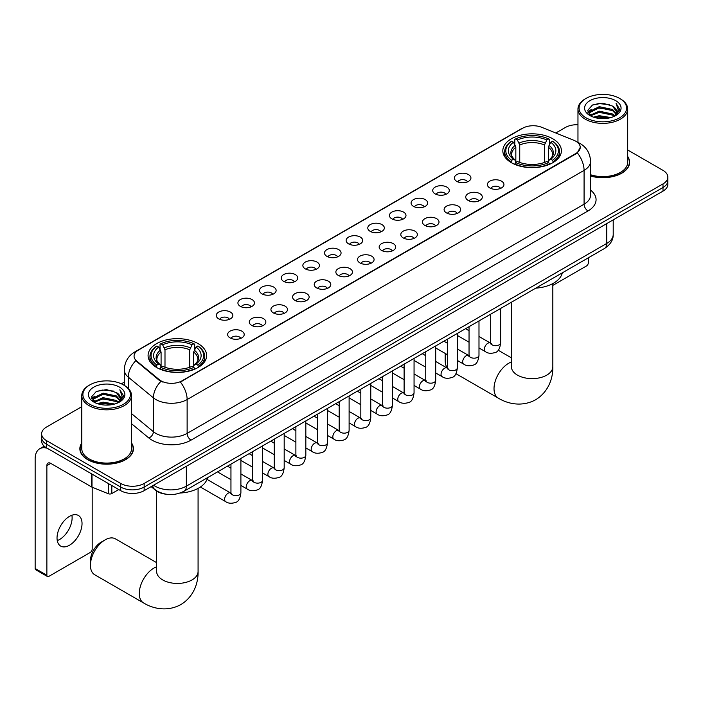 <?xml version="1.0" encoding="UTF-8"?>
<svg xmlns="http://www.w3.org/2000/svg" width="703" height="703" viewBox="0 0 703 703"><rect width="100%" height="100%" fill="white"/><g stroke="black" fill="none" stroke-linecap="round" stroke-linejoin="round"><path stroke-width="1.05" d="M198.07 343.6A29.28 16.907 0 0 0 166.154 339.936A29.28 16.907 0 0 0 148.078 355.56A29.28 16.907 0 0 0 156.655 367.511A29.28 16.907 0 0 0 188.571 371.175A29.28 16.907 0 0 0 206.647 355.56A29.28 16.907 0 0 0 198.07 343.6M552.822 138.79A29.28 16.907 0 0 0 520.905 135.125A29.28 16.907 0 0 0 502.83 150.741A29.28 16.907 0 0 0 511.406 162.701A29.28 16.907 0 0 0 543.322 166.365A29.28 16.907 0 0 0 561.398 150.741A29.28 16.907 0 0 0 552.822 138.79M456.783 181.374A8.287 4.789 180 0 1 455.14 180.021A8.287 4.789 180 0 1 457.89 174.072A8.287 4.789 180 0 1 468.506 174.608A8.287 4.789 180 0 1 470.149 180.021A8.287 4.789 180 0 1 456.783 181.374M467.495 181.875A4.974 2.874 0 0 0 466.159 180.478A4.974 2.874 0 0 0 461.265 179.748A4.974 2.874 0 0 0 457.794 181.875M435.139 193.87A8.287 4.789 180 0 1 433.496 192.517A8.287 4.789 180 0 1 436.247 186.567A8.287 4.789 180 0 1 446.862 187.103A8.287 4.789 180 0 1 448.505 192.517A8.287 4.789 180 0 1 435.139 193.87M445.851 194.371A4.974 2.874 0 0 0 444.516 192.974A4.974 2.874 0 0 0 439.621 192.244A4.974 2.874 0 0 0 436.15 194.371M413.496 206.366A8.287 4.789 180 0 1 411.853 205.012A8.287 4.789 180 0 1 414.594 199.072A8.287 4.789 180 0 1 425.218 199.599A8.287 4.789 180 0 1 426.862 205.012A8.287 4.789 180 0 1 413.496 206.366M424.208 206.867A4.974 2.874 0 0 0 422.872 205.469A4.974 2.874 0 0 0 417.977 204.74A4.974 2.874 0 0 0 414.506 206.867M391.852 218.861A8.287 4.789 180 0 1 390.209 217.508A8.287 4.789 180 0 1 392.951 211.568A8.287 4.789 180 0 1 403.575 212.095A8.287 4.789 180 0 1 405.218 217.508A8.287 4.789 180 0 1 391.852 218.861M402.564 219.362A4.974 2.874 0 0 0 401.228 217.965A4.974 2.874 0 0 0 396.334 217.236A4.974 2.874 0 0 0 392.863 219.362M370.209 231.357A8.287 4.789 180 0 1 368.565 230.004A8.287 4.789 180 0 1 371.307 224.064A8.287 4.789 180 0 1 381.931 224.591A8.287 4.789 180 0 1 383.574 230.004A8.287 4.789 180 0 1 370.209 231.357M380.921 231.858A4.974 2.874 0 0 0 379.585 230.461A4.974 2.874 0 0 0 374.69 229.732A4.974 2.874 0 0 0 371.219 231.858M348.565 243.853A8.287 4.789 180 0 1 346.922 242.5A8.287 4.789 180 0 1 349.663 236.559A8.287 4.789 180 0 1 360.288 237.087A8.287 4.789 180 0 1 361.931 242.5A8.287 4.789 180 0 1 348.565 243.853M359.277 244.354A4.974 2.874 0 0 0 357.941 242.957A4.974 2.874 0 0 0 353.047 242.227A4.974 2.874 0 0 0 349.576 244.354M326.921 256.358A8.287 4.789 180 0 1 325.278 254.996A8.287 4.789 180 0 1 328.02 249.055A8.287 4.789 180 0 1 338.644 249.583A8.287 4.789 180 0 1 340.287 254.996A8.287 4.789 180 0 1 326.921 256.358M337.633 256.85A4.974 2.874 0 0 0 336.298 255.453A4.974 2.874 0 0 0 331.394 254.723A4.974 2.874 0 0 0 327.932 256.85M305.278 268.854A8.287 4.789 180 0 1 303.634 267.5A8.287 4.789 180 0 1 306.376 261.551A8.287 4.789 180 0 1 317 262.087A8.287 4.789 180 0 1 318.644 267.5A8.287 4.789 180 0 1 305.278 268.854M315.99 269.346A4.974 2.874 0 0 0 314.654 267.948A4.974 2.874 0 0 0 309.751 267.219A4.974 2.874 0 0 0 306.288 269.346M283.634 281.349A8.287 4.789 180 0 1 281.991 279.996A8.287 4.789 180 0 1 284.733 274.047A8.287 4.789 180 0 1 295.348 274.583A8.287 4.789 180 0 1 297 279.996A8.287 4.789 180 0 1 283.634 281.349M294.346 281.841A4.974 2.874 0 0 0 293.01 280.444A4.974 2.874 0 0 0 288.107 279.715A4.974 2.874 0 0 0 284.645 281.841M261.991 293.845A8.287 4.789 180 0 1 260.338 292.492A8.287 4.789 180 0 1 263.089 286.543A8.287 4.789 180 0 1 273.704 287.079A8.287 4.789 180 0 1 275.356 292.492A8.287 4.789 180 0 1 261.991 293.845M272.702 294.337A4.974 2.874 0 0 0 271.367 292.94A4.974 2.874 0 0 0 266.463 292.211A4.974 2.874 0 0 0 262.992 294.337M240.338 306.341A8.287 4.789 180 0 1 238.695 304.988A8.287 4.789 180 0 1 241.445 299.039A8.287 4.789 180 0 1 252.061 299.575A8.287 4.789 180 0 1 253.704 304.988A8.287 4.789 180 0 1 240.338 306.341M251.05 306.833A4.974 2.874 0 0 0 249.723 305.436A4.974 2.874 0 0 0 244.82 304.707A4.974 2.874 0 0 0 241.349 306.833M218.695 318.837A8.287 4.789 180 0 1 217.051 317.484A8.287 4.789 180 0 1 219.802 311.534A8.287 4.789 180 0 1 230.417 312.07A8.287 4.789 180 0 1 232.06 317.484A8.287 4.789 180 0 1 218.695 318.837M229.406 319.329A4.974 2.874 0 0 0 228.071 317.932A4.974 2.874 0 0 0 223.176 317.202A4.974 2.874 0 0 0 219.705 319.329M489.798 187.938A8.287 4.789 180 0 1 488.154 186.585A8.287 4.789 180 0 1 490.905 180.636A8.287 4.789 180 0 1 501.52 181.172A8.287 4.789 180 0 1 503.163 186.585A8.287 4.789 180 0 1 489.798 187.938M500.51 188.439A4.974 2.874 0 0 0 499.174 187.033A4.974 2.874 0 0 0 494.279 186.313A4.974 2.874 0 0 0 490.808 188.439M468.154 200.434A8.287 4.789 180 0 1 466.511 199.081A8.287 4.789 180 0 1 469.252 193.132A8.287 4.789 180 0 1 479.877 193.668A8.287 4.789 180 0 1 481.52 199.081A8.287 4.789 180 0 1 468.154 200.434M478.866 200.935A4.974 2.874 0 0 0 477.53 199.538A4.974 2.874 0 0 0 472.636 198.808A4.974 2.874 0 0 0 469.165 200.935M446.51 212.93A8.287 4.789 180 0 1 444.867 211.577A8.287 4.789 180 0 1 447.609 205.627A8.287 4.789 180 0 1 458.233 206.164A8.287 4.789 180 0 1 459.876 211.577A8.287 4.789 180 0 1 446.51 212.93M457.222 213.431A4.974 2.874 0 0 0 455.887 212.034A4.974 2.874 0 0 0 450.992 211.304A4.974 2.874 0 0 0 447.521 213.431M424.867 225.426A8.287 4.789 180 0 1 423.224 224.072A8.287 4.789 180 0 1 425.965 218.132A8.287 4.789 180 0 1 436.589 218.659A8.287 4.789 180 0 1 438.233 224.072A8.287 4.789 180 0 1 424.867 225.426M435.579 225.927A4.974 2.874 0 0 0 434.243 224.529A4.974 2.874 0 0 0 429.348 223.8A4.974 2.874 0 0 0 425.877 225.927M403.223 237.922A8.287 4.789 180 0 1 401.58 236.568A8.287 4.789 180 0 1 404.322 230.628A8.287 4.789 180 0 1 414.946 231.155A8.287 4.789 180 0 1 416.589 236.568A8.287 4.789 180 0 1 403.223 237.922M413.935 238.422A4.974 2.874 0 0 0 412.599 237.025A4.974 2.874 0 0 0 407.696 236.296A4.974 2.874 0 0 0 404.234 238.422M381.58 250.417A8.287 4.789 180 0 1 379.936 249.064A8.287 4.789 180 0 1 382.678 243.124A8.287 4.789 180 0 1 393.302 243.651A8.287 4.789 180 0 1 394.945 249.064A8.287 4.789 180 0 1 381.58 250.417M392.292 250.918A4.974 2.874 0 0 0 390.956 249.521A4.974 2.874 0 0 0 386.052 248.792A4.974 2.874 0 0 0 382.59 250.918M359.936 262.913A8.287 4.789 180 0 1 358.293 261.56A8.287 4.789 180 0 1 361.034 255.62A8.287 4.789 180 0 1 371.659 256.147A8.287 4.789 180 0 1 373.302 261.56A8.287 4.789 180 0 1 359.936 262.913M370.648 263.414A4.974 2.874 0 0 0 369.312 262.017A4.974 2.874 0 0 0 364.409 261.288A4.974 2.874 0 0 0 360.947 263.414M338.292 275.418A8.287 4.789 180 0 1 336.649 274.065A8.287 4.789 180 0 1 339.391 268.115A8.287 4.789 180 0 1 350.006 268.643A8.287 4.789 180 0 1 351.658 274.065A8.287 4.789 180 0 1 338.292 275.418M349.004 275.91A4.974 2.874 0 0 0 347.669 274.513A4.974 2.874 0 0 0 342.765 273.783A4.974 2.874 0 0 0 339.303 275.91M316.649 287.914A8.287 4.789 180 0 1 314.997 286.56A8.287 4.789 180 0 1 317.747 280.611A8.287 4.789 180 0 1 328.363 281.147A8.287 4.789 180 0 1 330.015 286.56A8.287 4.789 180 0 1 316.649 287.914M327.352 288.406A4.974 2.874 0 0 0 326.025 287.009A4.974 2.874 0 0 0 321.122 286.279A4.974 2.874 0 0 0 317.651 288.406M294.996 300.409A8.287 4.789 180 0 1 293.353 299.056A8.287 4.789 180 0 1 296.104 293.107A8.287 4.789 180 0 1 306.719 293.643A8.287 4.789 180 0 1 308.362 299.056A8.287 4.789 180 0 1 294.996 300.409M305.708 300.902A4.974 2.874 0 0 0 304.381 299.504A4.974 2.874 0 0 0 299.478 298.775A4.974 2.874 0 0 0 296.007 300.902M273.353 312.905A8.287 4.789 180 0 1 271.709 311.552A8.287 4.789 180 0 1 274.46 305.603A8.287 4.789 180 0 1 285.075 306.139A8.287 4.789 180 0 1 286.719 311.552A8.287 4.789 180 0 1 273.353 312.905M284.065 313.397A4.974 2.874 0 0 0 282.729 312A4.974 2.874 0 0 0 277.834 311.271A4.974 2.874 0 0 0 274.363 313.397M251.709 325.401A8.287 4.789 180 0 1 250.066 324.048A8.287 4.789 180 0 1 252.816 318.099A8.287 4.789 180 0 1 263.432 318.635A8.287 4.789 180 0 1 265.075 324.048A8.287 4.789 180 0 1 251.709 325.401M262.421 325.893A4.974 2.874 0 0 0 261.085 324.496A4.974 2.874 0 0 0 256.191 323.767A4.974 2.874 0 0 0 252.72 325.893M230.066 337.897A8.287 4.789 180 0 1 228.422 336.544A8.287 4.789 180 0 1 231.164 330.595A8.287 4.789 180 0 1 241.788 331.131A8.287 4.789 180 0 1 243.431 336.544A8.287 4.789 180 0 1 230.066 337.897M240.778 338.389A4.974 2.874 0 0 0 239.442 336.992A4.974 2.874 0 0 0 234.547 336.262A4.974 2.874 0 0 0 231.076 338.389M573.876 140.301A14.921 8.612 180 0 1 575.871 141.268A14.921 8.612 180 0 1 580.239 147.358A14.921 8.612 180 0 1 575.871 153.447L182.051 380.824A14.921 8.612 180 0 1 159.282 379.673L136.76 361.096A14.921 8.612 180 0 1 134.062 356.157A14.921 8.612 180 0 1 138.429 350.068L522.601 128.262A14.921 8.612 180 0 1 541.705 127.296L573.876 140.301M166.075 494.209A16.573 9.57 180 0 1 155.583 490.29L151.145 486.634M81.785 442.943A26.793 15.475 0 0 0 79.852 448.716A26.793 15.475 0 0 0 87.699 459.657A26.793 15.475 0 0 0 116.9 463.013A26.793 15.475 0 0 0 133.447 448.716A26.793 15.475 0 0 0 131.514 442.943M580.239 147.358L577.312 152.841L575.871 153.895L180.372 382.019A19.341 11.169 60 0 1 187.13 399.541A22.101 12.759 180 0 1 155.873 399.541A22.101 12.759 180 0 1 153.395 397.836L128.298 377.142A22.101 12.759 180 0 1 124.299 369.822L124.299 385.376M81.785 406.677L46.477 427.064A16.573 9.57 0 0 0 41.626 433.83L41.626 441.045A16.573 9.57 0 0 0 46.477 447.811L120.714 490.668L120.714 487.065A16.573 9.57 0 0 0 144.15 487.065L662.999 187.508A16.573 9.57 0 0 0 667.85 180.741A16.573 9.57 0 0 1 662.999 187.508L144.15 487.065A16.573 9.57 0 0 1 120.714 487.065L46.477 444.208L120.714 487.065L120.714 483.453A16.573 9.57 0 0 0 144.15 483.453L662.999 183.905A16.573 9.57 0 0 0 667.85 177.138A16.573 9.57 0 0 0 662.999 170.372L627.691 149.985M41.626 437.442A16.573 9.57 0 0 0 46.477 444.208A16.573 9.57 0 0 1 41.626 437.442M162.63 382.019L159.282 380.323L135.749 360.736A19.341 12.935 129.5 0 0 128.298 377.142L128.298 388.425M590.546 175.996A26.793 15.475 0 0 0 629.624 162.252A26.793 15.475 0 0 0 627.691 156.479M577.963 124.721A16.573 9.57 0 0 0 565.317 127.515L555.809 132.999M124.299 382.133L121.382 383.82M41.626 433.83A16.573 9.57 0 0 0 46.477 440.596L120.714 483.453M120.714 490.668A16.573 9.57 0 0 0 144.15 490.668L662.999 191.119A16.573 9.57 0 0 0 667.85 184.353L667.85 177.138M552.83 285.4L586.416 266.006A2.759 1.599 120 0 0 588.376 262.623L588.376 257.79M586.03 117.814A23.761 13.717 0 0 0 619.624 117.814A23.761 13.717 0 0 0 619.624 98.411L620.406 98.868A24.86 14.359 0 0 1 627.691 109.018A24.86 14.359 0 0 1 612.339 122.278A24.86 14.359 0 0 1 585.248 119.167A24.86 14.359 0 0 1 577.963 109.018A24.86 14.359 0 0 1 585.248 98.868L586.03 98.411A23.761 13.717 0 0 0 586.03 117.814M590.546 174.731A24.86 14.359 0 0 0 627.691 162.252L627.691 109.018M590.546 175.82A26.521 15.308 0 0 0 629.352 162.252A26.521 15.308 0 0 0 627.691 156.918M593.517 117.164L599.255 115.696L610.881 117.559M595.16 117.665L599.255 116.821L609.176 117.981M589.966 115.31L599.255 111.179L612.594 114L614.738 115.775M590.52 115.793L599.255 112.313L612.594 115.125L614.15 116.311M589.176 114.554L589.483 111.557L599.255 106.671L612.594 109.492L616.25 113.631M589.061 114.009L589.483 112.691L599.255 107.796L612.594 110.617L615.986 114.167M614.009 116.426A13.814 7.979 0 0 0 616.645 111.742A13.814 7.979 0 0 0 612.594 106.1L616.636 112.014M615.723 100.67A18.234 10.527 0 0 0 589.975 100.643A18.234 10.527 0 0 0 589.852 115.512A18.234 10.527 0 0 0 589.931 115.556A18.234 10.527 0 0 0 615.802 115.512A18.234 10.527 0 0 0 615.723 100.67M612.594 106.1L602.673 103.139L592.471 105.019L587.743 110.362L590.88 116.057M615.134 115.881L619.545 110.292L619.633 109.29L616.048 103.297L618.306 110.011L614.15 116.364M620.406 98.868L619.624 98.411A23.761 13.717 0 0 0 586.03 98.411M616.048 103.297L619.624 109.51M592.234 105.134L598.481 103.596L609.668 104.598M587.928 112.392L589.966 110.793M594.448 108.886L598.481 108.104L609.273 108.991M594.448 113.403L598.481 112.621L609.273 113.499M595.274 117.691L598.481 117.129L609.167 117.981M587.805 111.953L591.153 109.571M589.589 114.984L591.153 114.088M446.115 353.969A20.721 11.96 120 0 0 445.184 360.454L445.184 355.946A15.194 8.77 -60 0 1 445.368 353.539M458.338 336.034A20.721 11.96 120 0 0 457.345 336.763M445.184 360.454A20.721 11.96 120 0 0 447.389 368.108M457.345 336.517L458.259 335.99L457.345 336.517M510.879 162.384L511.661 160.293A26.301 15.185 0 0 1 511.661 141.198L513.471 142.234A23.761 13.717 0 0 0 513.471 159.247L515.255 160.266L515.835 162.393M515.835 161.523L515.835 147.243L513.471 142.234M514.789 144.502L514.789 139.387L515.571 138.939A26.301 15.185 0 0 1 548.656 138.939L546.846 139.985A23.761 13.717 0 0 0 517.382 139.985L519.745 144.985L519.745 162.455M544.482 162.455L544.482 144.985L546.846 139.985M535.765 288.16A30.387 17.549 0 0 0 562.277 272.852M514.789 163.904A27.408 15.826 0 0 0 549.438 163.904L548.656 162.551A26.301 15.185 0 0 1 515.571 162.551L514.789 164.37M549.438 164.37L549.438 163.904M511.661 141.198L510.879 141.646A27.408 15.826 0 0 0 504.71 151.646A27.408 15.826 0 0 0 510.879 161.646M548.656 138.939L549.438 139.387L549.438 144.502M515.571 162.551L517.382 161.505A23.761 13.717 0 0 0 546.846 161.505L548.656 162.551M513.471 159.247L511.661 160.293M517.382 139.985L515.571 138.939M515.255 145.319A21.248 12.267 0 0 0 515.255 160.266L515.361 160.328C512.338 157.41 511.107 155.433 511.67 154.388A20.44 11.802 0 0 1 515.835 147.243M553.349 161.646A27.408 15.826 0 0 0 559.518 151.646A27.408 15.826 0 0 0 553.349 141.646L552.558 141.198A26.301 15.185 0 0 1 552.558 160.293L553.349 162.384M552.558 160.293L550.748 159.247A23.761 13.717 0 0 0 550.748 142.234L552.558 141.198M550.748 142.234L548.393 147.243L548.393 161.523L548.964 160.266L550.748 159.247M548.393 147.243A20.44 11.802 0 0 1 552.558 154.388C553.112 155.433 551.881 157.419 548.867 160.328L548.964 160.266A21.248 12.267 0 0 0 548.964 145.319M548.393 162.393L548.393 161.523M90.432 565.265L90.432 560.757A15.194 8.77 -60 0 1 101.179 542.145L105.081 539.895A20.721 11.96 120 0 0 90.432 565.265A20.721 11.96 120 0 0 94.72 574.755L143.561 602.946A20.721 11.96 -60 0 1 140.389 586.346A20.721 11.96 -60 0 1 153.922 568.086A20.721 11.96 -60 0 1 156.646 566.811M156.128 367.203L156.918 365.103A26.301 15.185 0 0 1 156.918 346.008L158.72 347.054A23.761 13.717 0 0 0 158.72 364.066L160.512 365.077L161.084 367.212M161.084 366.342L161.084 352.054L158.72 347.054M160.038 349.312L160.038 344.198L160.82 343.749A26.301 15.185 0 0 1 193.905 343.749L192.095 344.795A23.761 13.717 0 0 0 162.63 344.795L164.994 349.804L164.994 367.265M189.731 367.265L189.731 349.804L192.095 344.795M180.065 493.031A30.387 17.549 0 0 0 207.534 477.671M160.038 368.715A27.408 15.826 0 0 0 194.687 368.715L193.905 367.361A26.301 15.185 0 0 1 160.82 367.361L160.038 369.189M194.687 369.189L194.687 368.715M156.918 346.008L156.128 346.456A27.408 15.826 0 0 0 149.959 356.456A27.408 15.826 0 0 0 156.128 366.465M193.905 343.749L194.687 344.198L194.687 349.312M160.82 367.361L162.63 366.316A23.761 13.717 0 0 0 192.095 366.316L193.905 367.361M158.72 364.066L156.918 365.103M162.63 344.795L160.82 343.749M160.512 350.129A21.248 12.267 0 0 0 160.512 365.077L160.609 365.147C157.586 362.221 156.356 360.244 156.918 359.198A20.44 11.802 0 0 1 161.084 352.054M198.597 366.465A27.408 15.826 0 0 0 204.766 356.456A27.408 15.826 0 0 0 198.597 346.456L197.807 346.008A26.301 15.185 0 0 1 197.807 365.103L198.597 367.203M197.807 365.103L196.005 364.066A23.761 13.717 0 0 0 196.005 347.054L197.807 346.008M196.005 347.054L193.641 352.054L193.641 366.342L194.213 365.077L196.005 364.066M193.641 352.054A20.44 11.802 0 0 1 197.807 359.198C198.36 360.252 197.13 362.23 194.116 365.147L194.213 365.077A21.248 12.267 0 0 0 194.213 350.129M193.641 367.212L193.641 366.342M156.646 562.655L115.441 538.867A20.721 11.96 120 0 0 105.081 539.895L101.179 542.145M71.891 515.237A17.68 10.211 -60 0 1 59.614 539.491A17.68 10.211 -60 0 1 57.251 540.589M69.527 545.212A17.68 10.211 120 0 0 81.082 529.631A17.68 10.211 120 0 0 78.376 515.466A17.68 10.211 120 0 0 69.527 516.345A17.68 10.211 120 0 0 57.98 531.925A17.68 10.211 120 0 0 60.686 546.09A17.68 10.211 120 0 0 69.527 545.212M111.821 485.536L111.821 493.55L118.754 489.543M47.303 448.294A22.101 12.759 -120 0 0 39.728 448.751A22.101 12.759 -120 0 0 35.15 458.866L35.15 568.49L46.873 575.256L46.873 465.632A5.527 3.19 60 0 1 48.015 463.101A5.527 3.19 60 0 1 50.774 463.382L91.627 486.968L91.627 473.884M46.873 575.256A2.759 1.599 120 0 0 47.444 576.522L35.721 569.755A2.759 1.599 -60 0 1 35.15 568.49M47.444 576.522A2.759 1.599 120 0 0 48.823 576.39L90.239 552.479A2.759 1.599 120 0 0 92.19 549.096L92.19 487.223M111.821 493.55A2.759 1.599 180 0 1 108.288 493.726L91.996 487.144A2.759 1.599 180 0 1 91.627 486.968M89.843 404.278A23.761 13.717 0 0 0 123.447 404.278A23.761 13.717 0 0 0 123.447 384.884L124.229 385.332A24.86 14.359 0 0 1 131.514 395.481A24.86 14.359 0 0 1 116.162 408.742A24.86 14.359 0 0 1 89.07 405.631A24.86 14.359 0 0 1 81.785 395.481A24.86 14.359 0 0 1 89.061 385.332L89.843 384.884A23.761 13.717 0 0 0 89.843 404.278M81.785 395.481L81.785 448.716A24.86 14.359 0 0 0 89.07 458.866A24.86 14.359 0 0 0 116.162 461.976A24.86 14.359 0 0 0 131.514 448.716L131.514 395.481M81.785 443.391A26.521 15.308 0 0 0 80.124 448.716A26.521 15.308 0 0 0 87.893 459.542A26.521 15.308 0 0 0 116.795 462.864A26.521 15.308 0 0 0 133.166 448.716A26.521 15.308 0 0 0 131.514 443.391M97.339 403.627L103.069 402.16L114.694 404.023M98.982 404.128L103.069 403.294L112.998 404.445M93.771 401.791L103.069 397.652L116.417 400.464L118.561 402.248M94.334 402.257L103.069 398.777L116.417 401.598L117.963 402.784M92.998 401.018L93.306 398.03L103.069 393.144L116.417 395.956L120.064 400.104M92.875 400.473L93.306 399.155L103.069 394.269L116.417 397.081L119.809 400.64M117.823 402.898A13.814 7.979 0 0 0 120.459 398.214A13.814 7.979 0 0 0 116.417 392.573L120.45 398.487M119.536 387.133A18.234 10.527 0 0 0 93.798 387.116A18.234 10.527 0 0 0 93.675 401.975A18.234 10.527 0 0 0 93.754 402.019A18.234 10.527 0 0 0 119.615 401.975A18.234 10.527 0 0 0 119.536 387.133M116.417 392.573L106.487 389.611L96.293 391.483L91.566 396.826L94.694 402.529M118.956 402.344L123.359 396.756L123.447 395.754L119.862 389.761L122.12 396.474L117.972 402.828M124.229 385.332L123.447 384.884A23.761 13.717 0 0 0 89.843 384.884M119.862 389.761L123.447 395.982M96.056 391.606L102.295 390.06L113.491 391.07M91.742 398.865L93.78 397.265M98.271 395.358L102.295 394.576L113.086 395.455M98.271 399.866L102.295 399.084L113.086 399.972M99.097 404.163L102.295 403.592L112.981 404.453M91.627 398.416L94.967 396.044M93.402 401.448L94.967 400.552M136.76 361.096L136.76 361.746M159.282 379.673L159.282 380.323M182.051 380.824L182.051 381.263M575.871 153.447L575.871 153.895M590.546 190.126A27.628 15.949 180 0 1 587.98 210.97L191.04 440.148A5.527 3.19 60 0 1 187.13 433.382L584.079 204.204A22.101 12.759 0 0 0 590.546 195.179L590.546 161.347A22.101 12.759 180 0 1 584.079 170.372A19.341 11.169 -120 0 0 577.312 152.841M191.04 440.148A27.628 15.949 180 0 1 151.971 440.148A27.628 15.949 180 0 1 148.869 438.013L131.514 423.698M160.934 381.351A19.341 12.935 129.5 0 0 153.395 397.836L153.395 431.677A22.101 12.759 0 0 0 155.873 433.382A22.101 12.759 0 0 0 187.13 433.382L187.13 399.541L584.079 170.372L584.079 204.204A5.527 3.19 60 0 0 587.98 210.97M590.546 161.347C590.177 153.395 586.68 147.437 580.072 143.474L577.277 142.111A19.341 9.06 112 0 0 577.022 142.015M136.786 351.192A19.341 11.169 -120 0 0 134.783 351.948C128.166 355.92 124.677 361.878 124.299 369.822M134.783 351.948L520.976 128.974A19.341 11.169 60 0 1 522.443 128.359M144.15 483.453L144.15 490.668M662.999 183.905L662.999 191.119M46.477 440.596L46.477 447.811M131.514 413.628L153.395 431.677A5.527 3.7 -50.5 0 1 148.869 438.013M153.606 485.211A22.101 12.759 0 0 0 155.091 486.16A22.101 12.759 0 0 0 186.348 486.16L606.733 243.449A22.101 12.759 0 0 0 613.209 234.433C613.368 239.916 610.45 244.609 604.448 248.511L184.063 491.221A11.055 6.38 60 0 0 186.348 486.16L186.348 466.309M606.733 223.598L606.733 243.449A11.055 6.38 60 0 1 604.448 248.511M152.709 485.729A11.055 7.39 129.5 0 0 154.642 489.323L151.286 486.555M552.83 283.581L552.83 366.658A20.721 11.96 180 0 1 546.767 375.121A20.721 11.96 180 0 1 517.461 375.121A20.721 11.96 180 0 1 511.389 366.658L511.441 367.467M552.83 366.658C553.112 377.063 549.245 391.43 535.607 399.779C521.556 407.415 507.179 403.584 498.313 398.135A20.721 11.96 -60 0 1 495.132 381.536A20.721 11.96 -60 0 1 508.673 363.275A20.721 11.96 -60 0 1 511.389 362.001M544.482 144.985A20.44 11.802 0 0 0 519.745 144.985M545.062 143.061A21.248 12.267 0 0 0 519.165 143.061M198.079 488.392L198.079 571.469A20.721 11.96 180 0 1 192.016 579.931A20.721 11.96 180 0 1 162.709 579.931A20.721 11.96 180 0 1 156.646 571.469L156.69 572.277M189.731 349.804A20.44 11.802 0 0 0 164.994 349.804M190.311 347.871A21.248 12.267 0 0 0 164.414 347.871M500.633 308.45L500.633 342.818A4.974 2.874 180 0 1 498.945 344.971A4.974 2.874 180 0 1 492.144 344.848A4.974 2.874 180 0 1 490.685 342.818L490.527 343.89L490.975 343.521M500.633 342.818C499.956 348.591 498.163 351.816 495.272 352.493C491.16 353.758 487.856 353.477 485.36 351.632A4.974 2.874 -60 0 1 484.595 347.651A4.974 2.874 -60 0 1 487.847 343.266A4.974 2.874 -60 0 1 488.067 343.143A4.974 2.874 -60 0 1 490.334 343.02L491.344 343.416M478.989 320.946L478.989 355.314A4.974 2.874 180 0 1 477.302 357.467A4.974 2.874 180 0 1 470.5 357.344A4.974 2.874 180 0 1 469.042 355.314L468.883 356.386L469.332 356.017M478.989 355.314C478.304 361.087 476.52 364.312 473.629 364.989C469.516 366.254 466.212 365.973 463.716 364.128A4.974 2.874 -60 0 1 462.952 360.147A4.974 2.874 -60 0 1 466.203 355.762A4.974 2.874 -60 0 1 466.423 355.639A4.974 2.874 -60 0 1 468.69 355.516L469.701 355.911M457.345 333.442L457.345 367.81A4.974 2.874 180 0 1 455.658 369.963A4.974 2.874 180 0 1 448.857 369.84A4.974 2.874 180 0 1 447.398 367.81L447.24 368.882L447.688 368.513M457.345 367.81C456.66 373.583 454.876 376.808 451.976 377.485C447.873 378.759 444.568 378.469 442.073 376.623A4.974 2.874 -60 0 1 441.308 372.643A4.974 2.874 -60 0 1 444.56 368.258A4.974 2.874 -60 0 1 444.779 368.144A4.974 2.874 -60 0 1 447.046 368.012L448.057 368.407M435.702 345.938L435.702 380.305A4.974 2.874 180 0 1 434.015 382.458A4.974 2.874 180 0 1 427.213 382.335A4.974 2.874 180 0 1 425.754 380.305L425.596 381.377L426.036 381.008M435.702 380.305C435.016 386.079 433.233 389.304 430.333 389.98C426.229 391.255 422.925 390.965 420.429 389.119A4.974 2.874 -60 0 1 419.665 385.139A4.974 2.874 -60 0 1 422.916 380.754A4.974 2.874 -60 0 1 423.136 380.639A4.974 2.874 -60 0 1 425.403 380.508L426.413 380.912M414.058 358.433L414.058 392.801A4.974 2.874 180 0 1 412.371 394.954A4.974 2.874 180 0 1 405.569 394.831A4.974 2.874 180 0 1 404.111 392.801L403.953 393.873L404.392 393.504M414.058 392.801C413.373 398.575 411.589 401.8 408.689 402.476C404.585 403.75 401.281 403.46 398.786 401.615A4.974 2.874 -60 0 1 398.021 397.634A4.974 2.874 -60 0 1 401.272 393.249A4.974 2.874 -60 0 1 401.492 393.135A4.974 2.874 -60 0 1 403.759 393.003L404.761 393.408M392.415 370.929L392.415 405.297A4.974 2.874 180 0 1 390.727 407.45A4.974 2.874 180 0 1 383.926 407.327A4.974 2.874 180 0 1 382.467 405.297L382.309 406.369L382.748 406M392.415 405.297C391.729 411.07 389.945 414.295 387.045 414.972C382.942 416.246 379.638 415.956 377.142 414.111A4.974 2.874 -60 0 1 376.377 410.13A4.974 2.874 -60 0 1 379.629 405.745A4.974 2.874 -60 0 1 379.848 405.631A4.974 2.874 -60 0 1 382.107 405.499L383.117 405.903M370.771 383.425L370.771 417.793A4.974 2.874 180 0 1 369.084 419.946A4.974 2.874 180 0 1 362.282 419.823A4.974 2.874 180 0 1 360.824 417.793L360.665 418.865L361.105 418.496M370.771 417.793C370.086 423.566 368.293 426.791 365.402 427.468C361.298 428.742 357.994 428.452 355.498 426.607A4.974 2.874 -60 0 1 354.734 422.626A4.974 2.874 -60 0 1 357.976 418.241A4.974 2.874 -60 0 1 358.205 418.127A4.974 2.874 -60 0 1 360.463 417.995L361.474 418.399M349.119 395.921L349.119 430.289A4.974 2.874 180 0 1 347.44 432.442A4.974 2.874 180 0 1 340.63 432.319A4.974 2.874 180 0 1 339.18 430.289L339.022 431.361L339.461 430.992M349.119 430.289C348.442 436.062 346.649 439.287 343.758 439.964C339.654 441.238 336.35 440.948 333.846 439.103A4.974 2.874 -60 0 1 333.09 435.122A4.974 2.874 -60 0 1 336.333 430.737A4.974 2.874 -60 0 1 336.552 430.623A4.974 2.874 -60 0 1 338.82 430.491L339.83 430.895M327.475 408.417L327.475 442.785A4.974 2.874 180 0 1 325.797 444.937A4.974 2.874 180 0 1 318.986 444.814A4.974 2.874 180 0 1 317.536 442.785L317.369 443.857L317.818 443.488M327.475 442.785C326.798 448.558 325.006 451.783 322.115 452.46C318.002 453.734 314.707 453.444 312.202 451.607A4.974 2.874 -60 0 1 311.447 447.618A4.974 2.874 -60 0 1 314.689 443.233A4.974 2.874 -60 0 1 314.909 443.118A4.974 2.874 -60 0 1 317.176 442.987L318.187 443.391M305.831 420.912L305.831 455.28A4.974 2.874 180 0 1 304.153 457.433A4.974 2.874 180 0 1 297.343 457.31A4.974 2.874 180 0 1 295.884 455.28L295.726 456.352L296.174 455.983M305.831 455.28C305.155 461.054 303.362 464.279 300.471 464.955C296.358 466.23 293.063 465.94 290.559 464.103A4.974 2.874 -60 0 1 289.794 460.114A4.974 2.874 -60 0 1 293.046 455.729A4.974 2.874 -60 0 1 293.265 455.614A4.974 2.874 -60 0 1 295.532 455.482L296.543 455.887M284.188 433.408L284.188 467.776A4.974 2.874 180 0 1 282.509 469.929A4.974 2.874 180 0 1 275.699 469.806A4.974 2.874 180 0 1 274.24 467.776L274.082 468.848L274.53 468.488M284.188 467.776C283.511 473.55 281.718 476.775 278.827 477.451C274.715 478.725 271.411 478.435 268.915 476.599A4.974 2.874 -60 0 1 268.151 472.609A4.974 2.874 -60 0 1 271.402 468.233A4.974 2.874 -60 0 1 271.622 468.11A4.974 2.874 -60 0 1 273.889 467.987L274.899 468.383M262.544 445.904L262.544 480.272A4.974 2.874 180 0 1 260.857 482.425A4.974 2.874 180 0 1 254.055 482.302A4.974 2.874 180 0 1 252.597 480.272L252.439 481.344L252.887 480.984M262.544 480.272C261.859 486.045 260.075 489.27 257.184 489.947C253.071 491.221 249.767 490.931 247.271 489.095A4.974 2.874 -60 0 1 246.507 485.105A4.974 2.874 -60 0 1 249.758 480.729A4.974 2.874 -60 0 1 249.978 480.606A4.974 2.874 -60 0 1 252.245 480.483L253.256 480.878M240.901 458.4L240.901 492.768A4.974 2.874 180 0 1 239.213 494.921A4.974 2.874 180 0 1 232.412 494.798A4.974 2.874 180 0 1 230.953 492.768L230.795 493.849L231.243 493.48M240.901 492.768C240.215 498.541 238.431 501.766 235.531 502.443C231.428 503.717 228.124 503.436 225.628 501.59A4.974 2.874 -60 0 1 224.863 497.601A4.974 2.874 -60 0 1 228.115 493.225A4.974 2.874 -60 0 1 228.334 493.102A4.974 2.874 -60 0 1 230.602 492.979L231.612 493.374M46.873 465.632L50.774 463.382M91.996 474.094L91.996 487.144M108.288 493.726L108.288 483.497M520.976 128.974L524.526 127.331M184.063 491.221C175.17 495.685 166.277 495.685 157.384 491.221L154.642 489.323M613.209 234.433L613.209 219.863M629.352 164.467L629.352 162.252M589.017 114.361L589.017 113.438M577.963 142.401L577.963 109.018M498.313 398.135L455.948 373.68M504.71 156.699L504.71 151.646M559.518 156.699L559.518 151.646M511.389 357.836L498.19 350.217M511.389 302.237L511.389 366.658M198.079 571.469C198.36 581.873 194.494 596.241 180.856 604.589C166.813 612.225 152.437 608.394 143.561 602.946M149.959 361.518L149.959 356.456M204.766 361.518L204.766 356.456M156.646 491.072L156.646 571.469M485.36 351.632L478.989 347.95M469.042 342.212L457.345 335.454M490.685 314.188L490.685 342.818M490.334 343.02L478.989 336.473M469.042 330.726L465.544 328.705M463.716 364.128L457.345 360.454M447.398 354.707L435.702 347.95M469.042 326.684L469.042 355.314M468.69 355.516L457.345 348.969M447.398 343.222L443.901 341.201M442.073 376.623L435.702 372.95M425.754 367.203L414.058 360.454M447.398 339.18L447.398 367.81M447.046 368.012L435.702 361.465M425.754 355.718L422.257 353.697M420.429 389.119L414.058 385.446M404.111 379.699L392.415 372.95M425.754 351.676L425.754 380.305M425.403 380.508L414.058 373.961M404.111 368.214L400.613 366.193M398.786 401.615L392.415 397.942M382.467 392.195L370.771 385.446M404.111 364.172L404.111 392.801M403.759 393.003L392.415 386.457M382.467 380.71L378.961 378.689M377.142 414.111L370.771 410.438M360.824 404.691L349.119 397.942M382.467 376.667L382.467 405.297M382.107 405.499L370.771 398.952M360.824 393.205L357.317 391.184M355.498 426.607L349.119 422.934M339.18 417.187L327.475 410.438M360.824 389.163L360.824 417.793M360.463 417.995L349.119 411.448M339.18 405.71L335.674 403.68M333.846 439.103L327.475 435.429M317.536 429.682L305.831 422.934M339.18 401.659L339.18 430.289M338.82 430.491L327.475 423.944M317.536 418.206L314.03 416.185M312.202 451.607L305.831 447.925M295.884 442.187L284.188 435.429M317.536 414.164L317.536 442.785M317.176 442.987L305.831 436.44M295.884 430.702L292.386 428.681M290.559 464.103L284.188 460.421M274.24 454.683L262.544 447.925M295.884 426.659L295.884 455.28M295.532 455.482L284.188 448.936M274.24 443.198L270.743 441.176M268.915 476.599L262.544 472.917M252.597 467.179L240.901 460.421M274.24 439.155L274.24 467.776M273.889 467.987L262.544 461.432M252.597 455.693L249.099 453.672M247.271 489.095L240.901 485.413M230.953 479.674L217.508 471.906M252.597 451.651L252.597 480.272M252.245 480.483L240.901 473.927M230.953 468.189L227.456 466.168M225.628 501.59L200.381 487.012M230.953 464.147L230.953 492.768M230.602 492.979L207.025 479.367M39.728 448.751L44.201 446.168M133.166 450.931L133.166 448.716M92.831 400.824L92.831 399.91M80.124 450.931L80.124 448.716"/></g></svg>
